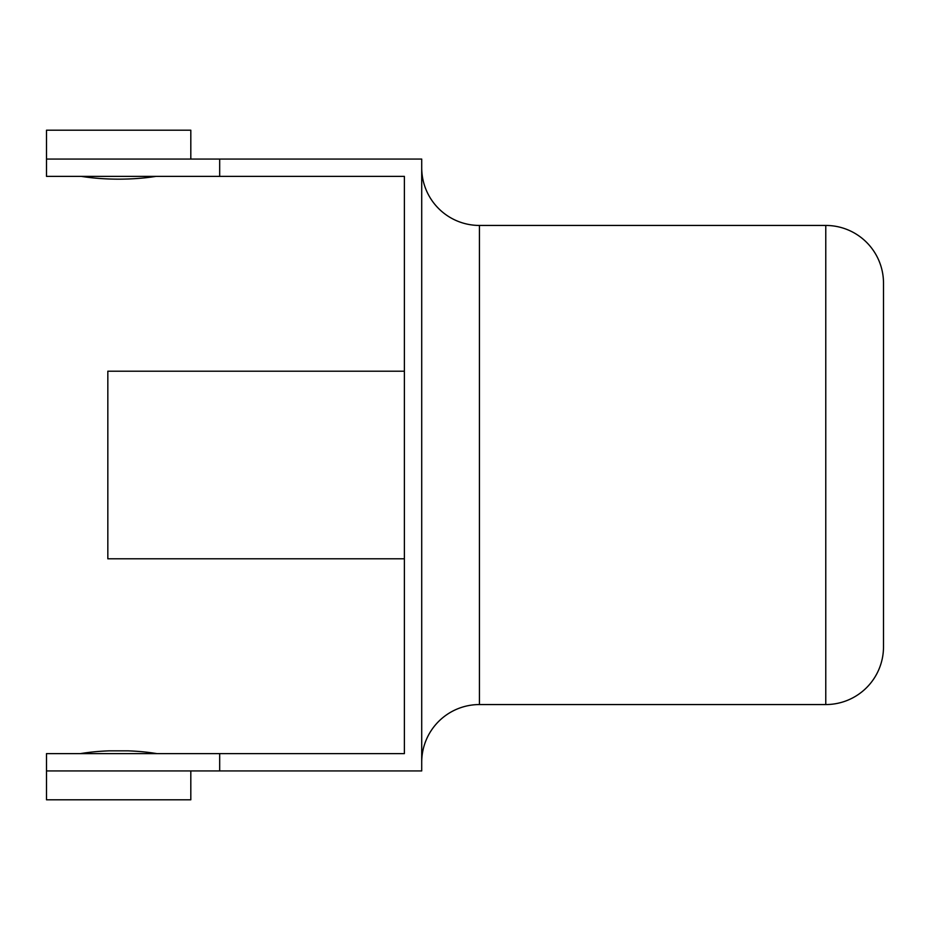 <?xml version="1.0" encoding="UTF-8"?>
<svg xmlns="http://www.w3.org/2000/svg" width="930" height="930" viewBox="0 0 930 930"><rect width="100%" height="100%" fill="white"/><g stroke="black" fill="none" stroke-linecap="round" stroke-linejoin="round"><path stroke-width="1.4" d="M825.77 225.444L479.427 225.444L479.427 704.556L825.77 704.556A57.73 57.73 0 0 0 883.5 646.827L883.5 283.173A57.73 57.73 0 0 0 825.77 225.444L825.77 704.556M421.709 762.275A57.73 57.73 0 0 1 479.427 704.556M421.709 167.726A57.73 57.73 0 0 0 479.427 225.444M190.813 159.065L190.813 130.2L46.5 130.2L46.5 159.065L421.709 159.065L421.709 770.935L46.5 770.935L46.5 799.8L190.813 799.8L190.813 770.935M46.5 159.065L46.5 176.375L219.678 176.375L219.678 159.065M219.678 176.375L404.387 176.375L404.387 753.625L46.5 753.625L46.5 770.935M156.868 753.625A72.156 19.367 0 0 0 127.805 750.836L109.508 750.836A72.156 19.367 180 0 0 80.445 753.625M219.678 753.625L219.678 770.935M81.398 176.375A72.156 19.367 180 0 0 155.915 176.375M404.387 371.198L107.834 371.198L107.834 558.802L404.387 558.802"/></g></svg>
